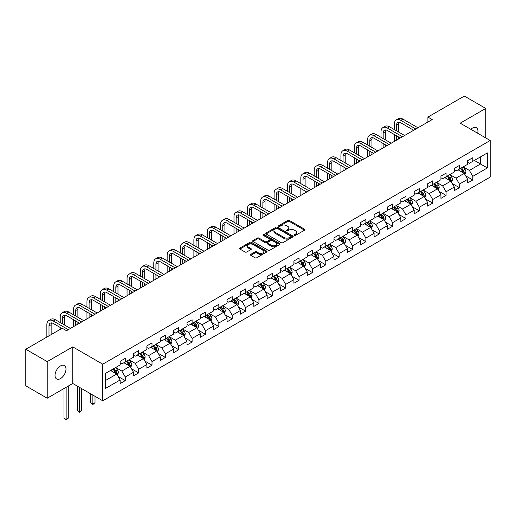 <?xml version="1.0" encoding="UTF-8"?>
<svg xmlns="http://www.w3.org/2000/svg" width="516" height="516" viewBox="0 0 516 516"><rect width="100%" height="100%" fill="white"/><g stroke="black" fill="none" stroke-linecap="round" stroke-linejoin="round"><path stroke-width="0.77" d="M294.436 235.335A0.832 0.484 0 0 0 295.616 235.335L304.55 230.181A1.187 0.684 0 0 0 304.898 229.691A1.187 0.684 0 0 0 304.55 229.207L289.411 220.467A1.187 0.684 0 0 0 287.735 220.467L278.795 225.627A0.832 0.484 0 0 0 278.55 225.963A0.832 0.484 0 0 0 278.795 226.305A0.832 0.484 0 0 0 279.975 226.305L281.13 225.64A3.806 2.199 0 0 1 286.515 225.64L287.773 226.369A3.806 2.199 0 0 1 288.889 227.917A3.806 2.199 0 0 1 287.773 229.472L286.619 230.142A0.832 0.484 0 0 0 286.374 230.484A0.832 0.484 0 0 0 286.619 230.82A0.832 0.484 0 0 0 287.793 230.82L288.954 230.155A3.806 2.199 0 0 1 294.333 230.155L295.597 230.884A3.806 2.199 0 0 1 296.713 232.439A3.806 2.199 0 0 1 295.597 233.987L294.436 234.657A0.832 0.484 0 0 0 294.197 234.999A0.832 0.484 0 0 0 294.436 235.335L294.436 234.657M60.501 378.583A7.753 4.476 120 0 0 65.571 371.752A7.753 4.476 120 0 0 64.377 365.534A7.753 4.476 120 0 0 60.501 365.921A7.753 4.476 120 0 0 55.438 372.752A7.753 4.476 120 0 0 56.625 378.97A7.753 4.476 120 0 0 60.501 378.583M477.7 133.276A7.753 4.476 120 0 0 476.339 127.691A7.753 4.476 120 0 0 472.463 128.078A7.753 4.476 120 0 0 470.831 129.31M250.808 254.362A1.187 0.684 0 0 0 250.46 254.846A1.187 0.684 0 0 0 250.808 255.33L255.059 257.781A1.187 0.684 0 0 0 256.742 257.781L266.662 252.053A1.187 0.684 0 0 0 267.011 251.569A1.187 0.684 0 0 0 266.662 251.079L251.524 242.339A1.187 0.684 0 0 0 249.841 242.339L239.921 248.073A1.187 0.684 0 0 0 239.572 248.557A1.187 0.684 0 0 0 239.921 249.041L245.048 252.001A1.187 0.684 0 0 0 246.732 252.001L250.976 249.55A1.187 0.684 0 0 0 251.324 249.067A1.187 0.684 0 0 0 250.976 248.583L248.435 247.112A3.18 1.838 0 0 1 247.506 245.816A3.18 1.838 0 0 1 249.467 244.113A3.18 1.838 0 0 1 252.937 244.513L262.902 250.266A3.18 1.838 0 0 1 263.831 251.569A3.18 1.838 0 0 1 261.87 253.266A3.18 1.838 0 0 1 258.4 252.866L256.742 251.905A1.187 0.684 0 0 0 255.059 251.905L250.808 254.362L250.808 255.33M72.756 346.875L47.22 361.613L25.8 349.248L25.8 385.858L47.22 398.223L72.756 383.478L102.742 400.797L102.742 364.186L72.756 346.875L72.756 383.478M485.743 137.92L485.743 108.437L460.214 123.176L490.2 140.494L102.742 364.186M485.743 108.437L464.323 96.066L427.906 117.093L427.906 122.04M25.8 349.248L62.217 328.228L66.499 330.698L432.195 119.564L427.906 117.093M281.214 242.681A1.187 0.684 0 0 0 282.897 242.681L292.817 236.954A1.187 0.684 0 0 0 293.165 236.463A1.187 0.684 0 0 0 292.817 235.98L277.679 227.24A1.187 0.684 0 0 0 276.002 227.24L266.075 232.968A1.187 0.684 0 0 0 265.727 233.458A1.187 0.684 0 0 0 266.075 233.941L281.214 242.681M263.508 235.515A0.832 0.484 0 0 1 264.353 235.638L264.353 234.645L279.743 243.533A1.187 0.684 0 0 1 280.091 244.016A1.187 0.684 0 0 1 279.743 244.5L269.816 250.234A1.187 0.684 0 0 1 268.133 250.234L252.995 241.494L257.245 239.056L257.245 238.07L252.995 240.52A1.187 0.684 0 0 0 252.647 241.004A1.187 0.684 0 0 0 252.995 241.494L252.995 240.52M257.245 239.056A1.187 0.684 0 0 1 258.929 239.056L258.929 238.07A1.187 0.684 0 0 0 257.245 238.07M258.929 238.07L265.069 241.611A1.187 0.684 0 0 0 266.746 241.611L269.565 239.985A1.187 0.684 0 0 0 269.913 239.501A1.187 0.684 0 0 0 269.565 239.018L263.173 235.328A0.832 0.484 0 0 1 262.928 234.986A0.832 0.484 0 0 1 263.444 234.541A0.832 0.484 0 0 1 264.353 234.645M102.742 400.797L490.2 177.098L490.2 140.494M118.125 376.48L125.278 380.615L125.278 377.002L133.502 372.249L133.502 375.861L138.643 372.894L138.643 369.282L146.867 364.535L146.867 368.147L152.014 365.18L152.014 361.568L160.237 356.82L160.237 360.426L165.378 357.459L165.378 353.847L173.602 349.1L173.602 352.712L178.742 349.745L178.742 346.133L186.966 341.386L186.966 344.998L192.113 342.024L192.113 338.419L200.337 333.665L200.337 337.277L205.478 334.31L205.478 330.698L213.701 325.951L213.701 329.563L218.842 326.596L218.842 322.984L227.066 318.23L227.066 321.842L232.206 318.875L232.206 315.263L240.437 310.516L240.437 314.128L245.577 311.161L245.577 307.549L253.801 302.795L253.801 306.407L258.942 303.44L258.942 299.828L267.165 295.081L267.165 298.693L272.306 295.726L272.306 292.114L280.536 287.367L280.536 290.972L285.677 288.005L285.677 284.393L293.901 279.646L293.901 283.258L299.041 280.291L299.041 276.679L307.265 271.932L307.265 275.544L312.406 272.571L312.406 268.965L320.636 264.211L320.636 267.823L325.777 264.856L325.777 261.244L334 256.497L334 260.109L339.141 257.142L339.141 253.53L347.365 248.776L347.365 252.389L352.505 249.422L352.505 245.81L360.736 241.062L360.736 244.674L365.876 241.707L365.876 238.095L374.1 233.342L374.1 236.954L379.241 233.987L379.241 230.375L387.464 225.627L387.464 229.239L392.605 226.272L392.605 222.66L400.835 217.913L400.835 221.519L405.976 218.552L405.976 214.94L414.2 210.193L414.2 213.805L419.34 210.838L419.34 207.226L427.564 202.478L427.564 206.09L432.705 203.117L432.705 199.511L440.935 194.758L440.935 198.37L446.076 195.403L446.076 191.791L454.299 187.044L454.299 190.656L459.44 187.682L459.44 184.077L467.664 179.323L467.664 182.935L472.804 179.968L472.804 176.356L487.375 167.945L487.375 152.91L480.519 156.864L480.519 163.991L487.375 167.945M125.278 380.615L120.138 383.582L120.138 379.97L105.574 388.38L105.574 373.339L120.138 364.928L120.138 361.316L125.278 358.349L125.278 361.961L133.502 357.214L133.502 353.602L138.643 350.635L138.643 354.247L146.867 349.493L146.867 345.888L152.014 342.914L152.014 346.526L160.237 341.779L160.237 338.167L165.378 335.2L165.378 338.812L173.602 334.065L173.602 330.453L178.742 327.486L178.742 331.091L186.966 326.344L186.966 322.732L192.113 319.765L192.113 323.377L200.337 318.63L200.337 315.018L205.478 312.051L205.478 315.663L213.701 310.909L213.701 307.297L218.842 304.33L218.842 307.942L227.066 303.195L227.066 299.583L232.206 296.616L232.206 300.228L240.437 295.475L240.437 291.863L245.577 288.895L245.577 292.507L253.801 287.76L253.801 284.148L258.942 281.181L258.942 284.793L267.165 280.04L267.165 276.434L272.306 273.461L272.306 277.073L280.536 272.325L280.536 268.713L285.677 265.746L285.677 269.358L293.901 264.611L293.901 260.999L299.041 258.032L299.041 261.638L307.265 256.891L307.265 253.279L312.406 250.312L312.406 253.924L320.636 249.176L320.636 245.564L325.777 242.597L325.777 246.203L334 241.456L334 237.844L339.141 234.877L339.141 238.489L347.365 233.742L347.365 230.13L352.505 227.163L352.505 230.775L360.736 226.021L360.736 222.409L365.876 219.442L365.876 223.054L374.1 218.307L374.1 214.695L379.241 211.728L379.241 215.34L387.464 210.586L387.464 206.98L392.605 204.007L392.605 207.619L400.835 202.872L400.835 199.26L405.976 196.293L405.976 199.905L414.2 195.158L414.2 191.546L419.34 188.572L419.34 192.184L427.564 187.437L427.564 183.825L432.705 180.858L432.705 184.47L440.935 179.723L440.935 176.111L446.076 173.144L446.076 176.749L454.299 172.002L454.299 168.39L459.44 165.423L459.44 169.035L467.664 164.288L467.664 160.676L472.804 157.709L472.804 161.321L487.375 152.91M123.904 362.754L130.077 366.315L121.853 371.062L115.681 367.502M120.138 362.954L121.853 363.941L125.278 361.961M121.853 371.062L125.278 377.002M130.077 366.315L133.502 372.249M137.275 355.034L143.442 358.601L135.218 363.348L129.045 359.787M133.502 355.234L135.218 356.227L138.643 354.247M135.218 363.348L138.643 369.282M143.442 358.601L146.867 364.535M150.64 347.32L156.806 350.88L148.582 355.634L142.416 352.067M146.867 347.52L148.582 348.506L152.014 346.526M148.582 355.634L152.014 361.568M156.806 350.88L160.237 356.82M164.004 339.605L170.177 343.166L161.947 347.913L155.78 344.353M160.237 339.799L161.947 340.792L165.378 338.812M161.947 347.913L165.378 353.847M170.177 343.166L173.602 349.1M177.375 331.885L183.541 335.445L175.317 340.199L169.145 336.632M173.602 332.085L175.317 333.072L178.742 331.091M175.317 340.199L178.742 346.133M183.541 335.445L186.966 341.386M190.739 324.171L196.906 327.731L188.682 332.478L182.516 328.918M186.966 324.364L188.682 325.357L192.113 323.377M188.682 332.478L192.113 338.419M196.906 327.731L200.337 333.665M204.104 316.45L210.276 320.01L202.046 324.764L195.88 321.204M200.337 316.65L202.046 317.637L205.478 315.663M202.046 324.764L205.478 330.698M210.276 320.01L213.701 325.951M217.475 308.736L223.641 312.296L215.417 317.043L209.244 313.483M213.701 308.929L215.417 309.923L218.842 307.942M215.417 317.043L218.842 322.984M223.641 312.296L227.066 318.23M230.839 301.015L237.005 304.582L228.781 309.329L222.615 305.769M227.066 301.215L228.781 302.202L232.206 300.228M228.781 309.329L232.206 315.263M237.005 304.582L240.437 310.516M244.203 293.301L250.376 296.861L242.146 301.608L235.98 298.048M240.437 293.501L242.146 294.488L245.577 292.507M242.146 301.608L245.577 307.549M250.376 296.861L253.801 302.795M257.574 285.58L263.74 289.147L255.517 293.894L249.344 290.334M253.801 285.78L255.517 286.773L258.942 284.793M255.517 293.894L258.942 299.828M263.74 289.147L267.165 295.081M270.939 277.866L277.105 281.426L268.881 286.174L262.715 282.613M267.165 278.066L268.881 279.053L272.306 277.073M268.881 286.174L272.306 292.114M277.105 281.426L280.536 287.367M284.303 270.152L290.476 273.712L282.246 278.459L276.079 274.899M280.536 270.345L282.246 271.339L285.677 269.358M282.246 278.459L285.677 284.393M290.476 273.712L293.901 279.646M297.674 262.431L303.84 265.992L295.616 270.745L289.444 267.178M293.901 262.631L295.616 263.618L299.041 261.638M295.616 270.745L299.041 276.679M303.84 265.992L307.265 271.932M311.038 254.717L317.205 258.277L308.981 263.025L302.815 259.464M307.265 254.91L308.981 255.904L312.406 253.924M308.981 263.025L312.406 268.965M317.205 258.277L320.636 264.211M324.403 246.996L330.575 250.557L322.345 255.31L316.179 251.744M320.636 247.196L322.345 248.183L325.777 246.203M322.345 255.31L325.777 261.244M330.575 250.557L334 256.497M337.774 239.282L343.94 242.843L335.716 247.59L329.543 244.029M334 239.476L335.716 240.469L339.141 238.489M335.716 247.59L339.141 253.53M343.94 242.843L347.365 248.776M351.138 231.561L357.304 235.128L349.08 239.875L342.914 236.315M347.365 231.761L349.08 232.748L352.505 230.775M349.08 239.875L352.505 245.81M357.304 235.128L360.736 241.062M364.502 223.847L370.675 227.408L362.445 232.155L356.279 228.594M360.736 224.047L362.445 225.034L365.876 223.054M362.445 232.155L365.876 238.095M370.675 227.408L374.1 233.342M377.867 216.127L384.039 219.693L375.816 224.441L369.643 220.88M374.1 216.327L375.816 217.32L379.241 215.34M375.816 224.441L379.241 230.375M384.039 219.693L387.464 225.627M391.238 208.412L397.404 211.973L389.18 216.72L383.014 213.16M387.464 208.612L389.18 209.599L392.605 207.619M389.18 216.72L392.605 222.66M397.404 211.973L400.835 217.913M404.602 200.698L410.775 204.259L402.545 209.006L396.378 205.445M400.835 200.892L402.545 201.885L405.976 199.905M402.545 209.006L405.976 214.94M410.775 204.259L414.2 210.193M417.966 192.978L424.139 196.538L415.915 201.292L409.743 197.725M414.2 193.178L415.915 194.164L419.34 192.184M415.915 201.292L419.34 207.226M424.139 196.538L427.564 202.478M431.337 185.263L437.503 188.824L429.28 193.571L423.114 190.011M427.564 185.457L429.28 186.45L432.705 184.47M429.28 193.571L432.705 199.511M437.503 188.824L440.935 194.758M444.702 177.543L450.874 181.103L442.644 185.857L436.478 182.29M440.935 177.743L442.644 178.73L446.076 176.749M442.644 185.857L446.076 191.791M450.874 181.103L454.299 187.044M458.066 169.829L464.239 173.389L456.015 178.136L449.842 174.576M454.299 170.022L456.015 171.015L459.44 169.035M456.015 178.136L459.44 184.077M464.239 173.389L467.664 179.323M474.346 160.431L480.519 163.991L469.379 170.422L463.207 166.862M467.664 162.308L469.379 163.295L472.804 161.321M469.379 170.422L472.804 176.356M47.22 361.613L47.22 398.223M105.574 380.466L116.706 374.036L110.54 370.469M116.706 374.036L120.138 379.97M465.651 175.84L472.804 179.968M452.287 183.554L459.44 187.682M438.916 191.275L446.076 195.403M425.552 198.989L432.705 203.117M412.187 206.703L419.34 210.838M398.816 214.424L405.976 218.552M385.452 222.138L392.605 226.272M372.088 229.859L379.241 233.987M358.723 237.573L365.876 241.707M345.352 245.294L352.505 249.422M331.988 253.008L339.141 257.142M318.624 260.728L325.777 264.856M305.253 268.443L312.406 272.571M291.888 276.157L299.041 280.291M278.524 283.877L285.677 288.005M265.153 291.592L272.306 295.726M251.789 299.312L258.942 303.44M238.424 307.026L245.577 311.161M225.053 314.747L232.206 318.875M211.689 322.461L218.842 326.596M198.325 330.182L205.478 334.31M184.954 337.896L192.113 342.024M171.589 345.61L178.742 349.745M158.225 353.331L165.378 357.459M144.854 361.045L152.014 365.18M131.49 368.766L138.643 372.894M294.771 235.457L295.597 234.98A3.806 2.199 0 0 0 296.713 233.425L296.713 232.439M288.889 227.917L288.889 228.91A3.806 2.199 0 0 1 287.773 230.465L286.948 230.942M304.537 230.188L289.411 221.454A1.187 0.684 0 0 0 287.735 221.454L279.13 226.421M292.804 236.96L277.679 228.227A1.187 0.684 0 0 0 276.002 228.227L266.088 233.948M290.721 236.805A0.832 0.484 0 0 0 290.96 236.463A0.832 0.484 0 0 0 290.721 236.128L277.427 228.453A0.832 0.484 0 0 0 276.254 228.453L275.034 229.156A3.806 2.199 0 0 0 273.919 230.71A3.806 2.199 0 0 0 275.034 232.265L284.116 237.508A3.806 2.199 0 0 0 289.495 237.508L290.721 236.805L290.721 237.799A0.832 0.484 0 0 0 290.96 237.457L290.96 236.463M273.919 230.71L273.919 231.703A3.806 2.199 0 0 0 275.034 233.258L275.034 232.265M290.721 237.799L289.495 238.502A3.806 2.199 0 0 1 284.116 238.502L275.034 233.258M258.929 239.056L265.069 242.604A1.187 0.684 0 0 0 266.746 242.604L269.565 240.978A1.187 0.684 0 0 0 269.913 240.488L269.913 239.501M264.353 235.638L279.724 244.513M271.435 245.294A3.18 1.838 0 0 0 274.905 245.687A3.18 1.838 0 0 0 276.866 243.991A3.18 1.838 0 0 0 275.937 242.694L272.422 240.669A1.187 0.684 0 0 0 270.745 240.669L267.927 242.294A1.187 0.684 0 0 0 267.578 242.778A1.187 0.684 0 0 0 267.927 243.262L271.435 245.294L271.435 246.28A3.18 1.838 0 0 0 274.905 246.68A3.18 1.838 0 0 0 276.866 244.984L276.866 243.991M267.578 242.778L267.578 243.765A1.187 0.684 0 0 0 267.927 244.255L267.927 243.262M271.435 246.28L267.927 244.255M263.831 251.569L263.831 252.556A3.18 1.838 0 0 1 261.87 254.253A3.18 1.838 0 0 1 258.4 253.853L256.742 252.898A1.187 0.684 0 0 0 255.059 252.898L250.828 255.343M247.506 245.816L247.506 246.803A3.18 1.838 0 0 0 248.435 248.099L248.435 247.112M250.976 248.583L250.976 249.55L248.435 248.099M266.649 252.06L251.524 243.333A1.187 0.684 0 0 0 249.841 243.333L239.934 249.054M464.916 174.563L465.935 171.996A3.212 1.851 -120 0 0 464.91 169.261L463.142 166.9M460.059 170.977L458.859 169.371M463.742 173.099L464.2 172.131A3.212 1.851 -120 0 0 463.284 170.196L461.51 167.835M460.711 168.3L462.671 170.925A1.638 0.942 60 0 1 462.968 171.422L464.2 172.131M460.485 168.429L462.252 170.796A3.212 1.851 60 0 1 463.175 172.725M394.392 129.6L394.392 124.059A9.088 5.244 60 0 1 396.275 119.899L398.417 118.661A9.088 5.244 60 0 1 402.957 119.112L417.966 127.781M396.275 119.899A9.088 5.244 60 0 1 400.816 120.351L415.825 129.013M413.684 130.251L400.816 122.821A6.057 3.496 -120 0 0 397.784 122.524A6.057 3.496 -120 0 0 396.533 125.298L396.533 130.838M399.055 122.24A6.057 3.496 -120 0 0 398.675 124.059L398.675 132.07M396.533 135.785L396.533 140.159M398.675 137.017L398.675 138.92M394.392 141.39L394.392 134.547M451.552 182.277L452.571 179.71A3.212 1.851 -120 0 0 451.545 176.975L449.778 174.614M446.695 178.691L445.489 177.091M450.378 180.819L450.836 179.845A3.212 1.851 -120 0 0 449.913 177.917L448.146 175.556M447.34 176.02L449.307 178.639A1.638 0.942 60 0 1 449.604 179.136L450.836 179.845M447.12 176.15L448.888 178.51A3.212 1.851 60 0 1 449.804 180.439M438.181 189.998L439.2 187.431A3.212 1.851 -120 0 0 438.174 184.696L436.407 182.335M433.324 186.411L432.124 184.805M437.007 188.534L437.465 187.566A3.212 1.851 -120 0 0 436.549 185.631L434.782 183.27M433.975 183.735L435.936 186.353A1.638 0.942 60 0 1 436.233 186.85L437.465 187.566M433.75 183.864L435.523 186.224A3.212 1.851 60 0 1 436.439 188.159M381.021 137.314L381.021 131.774A9.088 5.244 60 0 1 382.904 127.613L385.046 126.381A9.088 5.244 60 0 1 389.593 126.826L404.602 135.495M382.904 127.613A9.088 5.244 60 0 1 387.452 128.065L402.461 136.734M400.319 137.972L387.452 130.542A6.057 3.496 -120 0 0 384.42 130.238A6.057 3.496 -120 0 0 383.162 133.012L383.162 138.552M385.684 129.961A6.057 3.496 -120 0 0 385.31 131.774L385.31 139.791M383.162 143.5L383.162 147.873M385.31 144.738L385.31 146.634M381.021 149.111L381.021 142.261M367.656 145.035L367.656 139.494A9.088 5.244 60 0 1 369.54 135.334L371.681 134.096A9.088 5.244 60 0 1 376.222 134.547L391.238 143.216M369.54 135.334A9.088 5.244 60 0 1 374.081 135.785L389.096 144.448M386.955 145.686L374.081 138.256A6.057 3.496 -120 0 0 371.056 137.959A6.057 3.496 -120 0 0 369.798 140.733L369.798 146.273M372.32 137.675A6.057 3.496 -120 0 0 371.939 139.494L371.939 147.505M369.798 151.214L369.798 155.587M371.939 152.452L371.939 154.355M367.656 156.825L367.656 149.982M424.816 197.712L425.835 195.145A3.212 1.851 -120 0 0 424.81 192.41L423.043 190.049M419.96 194.126L418.76 192.526M423.642 196.254L424.1 195.28A3.212 1.851 -120 0 0 423.185 193.352L421.411 190.991M420.611 191.455L422.572 194.074A1.638 0.942 60 0 1 422.868 194.571L424.1 195.28M420.385 191.584L422.153 193.945A3.212 1.851 60 0 1 423.075 195.874M411.452 205.433L412.471 202.859A3.212 1.851 -120 0 0 411.445 200.131L409.678 197.77M406.595 201.846L405.389 200.24M410.278 203.968L410.736 203.001A3.212 1.851 -120 0 0 409.814 201.066L408.046 198.705M407.24 199.17L409.207 201.788A1.638 0.942 60 0 1 409.504 202.285L410.736 203.001M407.021 199.299L408.788 201.659A3.212 1.851 60 0 1 409.704 203.594M398.081 213.147L399.1 210.58A3.212 1.851 -120 0 0 398.075 207.845L396.307 205.484M393.224 209.56L392.025 207.954M396.907 211.689L397.365 210.715A3.212 1.851 -120 0 0 396.449 208.786L394.682 206.426M393.876 206.89L395.837 209.509A1.638 0.942 60 0 1 396.133 210.006L397.365 210.715M393.65 207.019L395.424 209.38A3.212 1.851 60 0 1 396.34 211.308M354.292 152.749L354.292 147.208A9.088 5.244 60 0 1 356.175 143.048L358.317 141.816A9.088 5.244 60 0 1 362.858 142.261L377.867 150.93M356.175 143.048A9.088 5.244 60 0 1 360.716 143.5L375.725 152.168M373.584 153.4L360.716 145.976A6.057 3.496 -120 0 0 357.685 145.673A6.057 3.496 -120 0 0 356.433 148.447L356.433 153.987M358.955 145.396A6.057 3.496 -120 0 0 358.575 147.208L358.575 155.226M356.433 158.934L356.433 163.308M358.575 160.173L358.575 162.069M354.292 164.546L354.292 157.696M340.921 160.47L340.921 154.929A9.088 5.244 60 0 1 342.805 150.769L344.946 149.53A9.088 5.244 60 0 1 349.493 149.982L364.502 158.644M342.805 150.769A9.088 5.244 60 0 1 347.352 151.214L362.361 159.883M360.22 161.121L347.352 153.691A6.057 3.496 -120 0 0 344.32 153.387A6.057 3.496 -120 0 0 343.063 156.161L343.063 161.702M345.585 153.11A6.057 3.496 -120 0 0 345.21 154.929L345.21 162.94M343.063 166.649L343.063 171.022M345.21 167.887L345.21 169.79M340.921 172.26L340.921 165.417M327.557 168.184L327.557 162.643A9.088 5.244 60 0 1 329.44 158.483L331.582 157.245A9.088 5.244 60 0 1 336.122 157.696L351.138 166.365M329.44 158.483A9.088 5.244 60 0 1 333.981 158.934L348.997 167.603M346.855 168.835L333.981 161.405A6.057 3.496 -120 0 0 330.956 161.108A6.057 3.496 -120 0 0 329.698 163.882L329.698 169.422M332.22 160.831A6.057 3.496 -120 0 0 331.84 162.643L331.84 170.661M329.698 174.369L329.698 178.742M331.84 175.608L331.84 177.504M327.557 179.981L327.557 173.131M314.192 175.904L314.192 170.364A9.088 5.244 60 0 1 316.076 166.204L318.217 164.965A9.088 5.244 60 0 1 322.758 165.417L337.774 174.079M316.076 166.204A9.088 5.244 60 0 1 320.617 166.649L335.626 175.317M333.484 176.556L320.617 169.125A6.057 3.496 -120 0 0 317.585 168.822A6.057 3.496 -120 0 0 316.334 171.596L316.334 177.136M318.856 168.545A6.057 3.496 -120 0 0 318.475 170.364L318.475 178.375M316.334 182.084L316.334 186.457M318.475 183.322L318.475 185.218M314.192 187.695L314.192 180.852M300.822 183.619L300.822 178.078A9.088 5.244 60 0 1 302.705 173.918L304.846 172.679A9.088 5.244 60 0 1 309.394 173.131L324.403 181.8M302.705 173.918A9.088 5.244 60 0 1 307.252 174.369L322.261 183.038M320.12 184.27L307.252 176.84A6.057 3.496 -120 0 0 304.221 176.543A6.057 3.496 -120 0 0 302.969 179.316L302.969 184.857M305.485 176.259A6.057 3.496 -120 0 0 305.111 178.078L305.111 186.089M302.969 189.804L302.969 194.177M305.111 191.036L305.111 192.939M300.822 195.409L300.822 188.566M287.457 191.333L287.457 185.792A9.088 5.244 60 0 1 289.341 181.632L291.482 180.4A9.088 5.244 60 0 1 296.023 180.852L311.038 189.514M289.341 181.632A9.088 5.244 60 0 1 293.881 182.084L308.897 190.752M306.756 191.991L293.881 184.56A6.057 3.496 -120 0 0 290.856 184.257A6.057 3.496 -120 0 0 289.599 187.031L289.599 192.571M292.12 183.98A6.057 3.496 -120 0 0 291.74 185.792L291.74 193.81M289.599 197.518L289.599 201.891M291.74 198.757L291.74 200.653M287.457 203.13L287.457 196.28M274.093 199.053L274.093 193.513A9.088 5.244 60 0 1 275.976 189.353L278.118 188.114A9.088 5.244 60 0 1 282.658 188.566L297.674 197.235M275.976 189.353A9.088 5.244 60 0 1 280.517 189.804L295.526 198.466M293.385 199.705L280.517 192.275A6.057 3.496 -120 0 0 277.485 191.978A6.057 3.496 -120 0 0 276.234 194.751L276.234 200.292M278.756 191.694A6.057 3.496 -120 0 0 278.376 193.513L278.376 201.524M276.234 205.239L276.234 209.612M278.376 206.471L278.376 208.374M274.093 210.844L274.093 204.001M260.722 206.768L260.722 201.227A9.088 5.244 60 0 1 262.605 197.067L264.747 195.835A9.088 5.244 60 0 1 269.294 196.28L284.303 204.949M262.605 197.067A9.088 5.244 60 0 1 267.153 197.518L282.162 206.187M280.02 207.426L267.153 199.995A6.057 3.496 -120 0 0 264.121 199.692A6.057 3.496 -120 0 0 262.87 202.465L262.87 208.006M265.385 199.415A6.057 3.496 -120 0 0 265.011 201.227L265.011 209.244M262.87 212.953L262.87 217.326M265.011 214.192L265.011 216.088M260.722 218.565L260.722 211.715M247.358 214.488L247.358 208.948A9.088 5.244 60 0 1 249.241 204.787L251.382 203.549A9.088 5.244 60 0 1 255.93 204.001L270.939 212.669M249.241 204.787A9.088 5.244 60 0 1 253.782 205.239L268.797 213.901M266.656 215.14L253.782 207.709A6.057 3.496 -120 0 0 250.757 207.413A6.057 3.496 -120 0 0 249.499 210.186L249.499 215.727M252.021 207.129A6.057 3.496 -120 0 0 251.64 208.948L251.64 216.959M249.499 220.667L249.499 225.04M251.64 221.906L251.64 223.809M247.358 226.279L247.358 219.435M233.993 222.203L233.993 216.662A9.088 5.244 60 0 1 235.876 212.502L238.018 211.27A9.088 5.244 60 0 1 242.559 211.715L257.574 220.384M235.876 212.502A9.088 5.244 60 0 1 240.417 212.953L255.426 221.622M253.285 222.854L240.417 215.43A6.057 3.496 -120 0 0 237.386 215.127A6.057 3.496 -120 0 0 236.135 217.9L236.135 223.441M238.656 214.85A6.057 3.496 -120 0 0 238.276 216.662L238.276 224.679M236.135 228.388L236.135 232.761M238.276 229.626L238.276 231.523M233.993 234L233.993 227.15M220.622 229.923L220.622 224.383A9.088 5.244 60 0 1 222.506 220.222L224.647 218.984A9.088 5.244 60 0 1 229.194 219.435L244.203 228.098M222.506 220.222A9.088 5.244 60 0 1 227.053 220.667L242.062 229.336M239.921 230.575L227.053 223.144A6.057 3.496 -120 0 0 224.021 222.841A6.057 3.496 -120 0 0 222.77 225.615L222.77 231.155M225.286 222.564A6.057 3.496 -120 0 0 224.911 224.383L224.911 232.394M222.77 236.102L222.77 240.475M224.911 237.341L224.911 239.243M220.622 241.714L220.622 234.87M207.258 237.637L207.258 232.097A9.088 5.244 60 0 1 209.141 227.937L211.283 226.698A9.088 5.244 60 0 1 215.83 227.15L230.839 235.818M209.141 227.937A9.088 5.244 60 0 1 213.682 228.388L228.698 237.057M226.556 238.289L213.682 230.858A6.057 3.496 -120 0 0 210.657 230.562A6.057 3.496 -120 0 0 209.399 233.335L209.399 238.876M211.921 230.284A6.057 3.496 -120 0 0 211.541 232.097L211.541 240.114M209.399 243.823L209.399 248.196M211.541 245.061L211.541 246.958M207.258 249.434L207.258 242.585M193.893 245.358L193.893 239.817A9.088 5.244 60 0 1 195.777 235.657L197.918 234.419A9.088 5.244 60 0 1 202.459 234.87L217.475 243.533M195.777 235.657A9.088 5.244 60 0 1 200.318 236.102L215.327 244.771M213.185 246.009L200.318 238.579A6.057 3.496 -120 0 0 197.286 238.276A6.057 3.496 -120 0 0 196.035 241.049L196.035 246.59M198.557 237.999A6.057 3.496 -120 0 0 198.176 239.817L198.176 247.828M196.035 251.537L196.035 255.91M198.176 252.775L198.176 254.672M193.893 257.149L193.893 250.305M180.523 253.072L180.523 247.532A9.088 5.244 60 0 1 182.406 243.371L184.547 242.133A9.088 5.244 60 0 1 189.095 242.585L204.104 251.253M182.406 243.371A9.088 5.244 60 0 1 186.953 243.823L201.962 252.492M199.821 253.724L186.953 246.293A6.057 3.496 -120 0 0 183.922 245.997A6.057 3.496 -120 0 0 182.67 248.77L182.67 254.311M185.192 245.713A6.057 3.496 -120 0 0 184.812 247.532L184.812 255.543M182.67 259.258L182.67 263.631M184.812 260.49L184.812 262.392M180.523 264.863L180.523 258.019M167.158 260.786L167.158 255.246A9.088 5.244 60 0 1 169.042 251.086L171.183 249.854A9.088 5.244 60 0 1 175.73 250.305L190.739 258.968M169.042 251.086A9.088 5.244 60 0 1 173.582 251.537L188.598 260.206M186.457 261.444L173.582 254.014A6.057 3.496 -120 0 0 170.557 253.711A6.057 3.496 -120 0 0 169.3 256.484L169.3 262.025M171.822 253.433A6.057 3.496 -120 0 0 171.441 255.246L171.441 263.263M169.3 266.972L169.3 271.345M171.441 268.21L171.441 270.107M167.158 272.583L167.158 265.734M153.794 268.507L153.794 262.966A9.088 5.244 60 0 1 155.677 258.806L157.819 257.568A9.088 5.244 60 0 1 162.359 258.019L177.375 266.688M155.677 258.806A9.088 5.244 60 0 1 160.218 259.258L175.234 267.92M173.086 269.159L160.218 261.728A6.057 3.496 -120 0 0 157.186 261.431A6.057 3.496 -120 0 0 155.935 264.205L155.935 269.745M158.457 261.148A6.057 3.496 -120 0 0 158.077 262.966L158.077 270.977M155.935 274.693L155.935 279.066M158.077 275.925L158.077 277.827M153.794 280.298L153.794 273.454M140.429 276.221L140.429 270.681A9.088 5.244 60 0 1 142.306 266.52L144.448 265.288A9.088 5.244 60 0 1 148.995 265.734L164.004 274.402M142.306 266.52A9.088 5.244 60 0 1 146.854 266.972L161.863 275.641M159.721 276.879L146.854 269.449A6.057 3.496 -120 0 0 143.822 269.146A6.057 3.496 -120 0 0 142.571 271.919L142.571 277.46M145.093 268.868A6.057 3.496 -120 0 0 144.712 270.681L144.712 278.698M142.571 282.407L142.571 286.78M144.712 283.645L144.712 285.541M140.429 288.018L140.429 281.168M127.059 283.942L127.059 278.401A9.088 5.244 60 0 1 128.942 274.241L131.083 273.003A9.088 5.244 60 0 1 135.631 273.454L150.64 282.123M128.942 274.241A9.088 5.244 60 0 1 133.483 274.693L148.498 283.355M146.357 284.593L133.483 277.163A6.057 3.496 -120 0 0 130.458 276.866A6.057 3.496 -120 0 0 129.2 279.64L129.2 285.18M131.722 276.582A6.057 3.496 -120 0 0 131.341 278.401L131.341 286.412M129.2 290.121L129.2 294.494M131.341 291.359L131.341 293.262M127.059 295.733L127.059 288.889M113.694 291.656L113.694 286.116A9.088 5.244 60 0 1 115.578 281.955L117.719 280.723A9.088 5.244 60 0 1 122.26 281.168L137.275 289.837M115.578 281.955A9.088 5.244 60 0 1 120.118 282.407L135.134 291.076M132.986 292.308L120.118 284.884A6.057 3.496 -120 0 0 117.093 284.58A6.057 3.496 -120 0 0 115.836 287.354L115.836 292.895M118.358 284.303A6.057 3.496 -120 0 0 117.977 286.116L117.977 294.133M115.836 297.842L115.836 302.215M117.977 299.08L117.977 300.976M113.694 303.453L113.694 296.603M384.717 220.861L385.736 218.294A3.212 1.851 -120 0 0 384.71 215.559L382.943 213.198M379.86 217.281L378.66 215.675M383.543 219.403L384.001 218.436A3.212 1.851 -120 0 0 383.085 216.501L381.311 214.14M380.511 214.604L382.472 217.223A1.638 0.942 60 0 1 382.769 217.72L384.001 218.436M380.286 214.733L382.053 217.094A3.212 1.851 60 0 1 382.975 219.029M371.352 228.582L372.371 226.014A3.212 1.851 -120 0 0 371.346 223.28L369.579 220.919M366.495 224.995L365.289 223.389M370.178 227.124L370.636 226.15A3.212 1.851 -120 0 0 369.714 224.221L367.947 221.861M367.14 222.325L369.108 224.944A1.638 0.942 60 0 1 369.404 225.44L370.636 226.15M366.921 222.454L368.688 224.815A3.212 1.851 60 0 1 369.604 226.743M357.981 236.296L359.001 233.729A3.212 1.851 -120 0 0 357.975 230.994L356.208 228.633M353.125 232.71L351.925 231.11M356.808 234.838L357.272 233.864A3.212 1.851 -120 0 0 356.35 231.936L354.582 229.575M353.776 230.039L355.737 232.658A1.638 0.942 60 0 1 356.034 233.155L357.272 233.864M353.55 230.168L355.324 232.529A3.212 1.851 60 0 1 356.24 234.464M344.617 244.016L345.636 241.449A3.212 1.851 -120 0 0 344.611 238.715L342.843 236.354M339.76 240.43L338.56 238.824M343.443 242.559L343.901 241.585A3.212 1.851 -120 0 0 342.985 239.65L341.218 237.289M340.412 237.753L342.372 240.379A1.638 0.942 60 0 1 342.669 240.875L343.901 241.585M340.186 237.889L341.953 240.25A3.212 1.851 60 0 1 342.876 242.178M331.253 251.731L332.272 249.164A3.212 1.851 -120 0 0 331.246 246.429L329.479 244.068M326.396 248.144L325.19 246.545M330.079 250.273L330.537 249.299A3.212 1.851 -120 0 0 329.614 247.37L327.847 245.01M327.041 245.474L329.008 248.093A1.638 0.942 60 0 1 329.305 248.589L330.537 249.299M326.822 245.603L328.589 247.964A3.212 1.851 60 0 1 329.505 249.892M317.882 259.451L318.901 256.884A3.212 1.851 -120 0 0 317.875 254.149L316.108 251.789M313.025 255.865L311.825 254.259M316.708 257.987L317.172 257.02A3.212 1.851 -120 0 0 316.25 255.085L314.483 252.724M313.676 253.188L315.637 255.807A1.638 0.942 60 0 1 315.934 256.304L317.172 257.02M313.451 253.317L315.224 255.678A3.212 1.851 60 0 1 316.14 257.613M304.517 267.165L305.536 264.598A3.212 1.851 -120 0 0 304.511 261.864L302.744 259.503M299.661 263.579L298.461 261.98M303.344 265.708L303.801 264.734A3.212 1.851 -120 0 0 302.886 262.805L301.118 260.445M300.312 260.909L302.273 263.528A1.638 0.942 60 0 1 302.57 264.024L303.801 264.734M300.086 261.038L301.854 263.399A3.212 1.851 60 0 1 302.776 265.327M291.153 274.886L292.172 272.313A3.212 1.851 -120 0 0 291.147 269.584L289.379 267.224M286.296 271.3L285.09 269.694M289.979 273.422L290.437 272.454A3.212 1.851 -120 0 0 289.515 270.519L287.747 268.159M286.941 268.623L288.908 271.242A1.638 0.942 60 0 1 289.205 271.738L290.437 272.454M286.722 268.752L288.489 271.113A3.212 1.851 60 0 1 289.405 273.048M277.782 282.6L278.801 280.033A3.212 1.851 -120 0 0 277.776 277.298L276.008 274.938M272.925 279.014L271.726 277.408M276.608 281.143L277.073 280.169A3.212 1.851 -120 0 0 276.15 278.24L274.383 275.879M273.577 276.344L275.538 278.963A1.638 0.942 60 0 1 275.834 279.459L277.073 280.169M273.351 276.473L275.125 278.834A3.212 1.851 60 0 1 276.041 280.762M264.418 290.315L265.437 287.747A3.212 1.851 -120 0 0 264.411 285.013L262.644 282.652M259.561 286.735L258.361 285.129M263.244 288.857L263.702 287.889A3.212 1.851 -120 0 0 262.786 285.954L261.019 283.594M260.212 284.058L262.173 286.677A1.638 0.942 60 0 1 262.47 287.173L263.702 287.889M259.987 284.187L261.754 286.548A3.212 1.851 60 0 1 262.676 288.483M251.053 298.035L252.072 295.468A3.212 1.851 -120 0 0 251.047 292.733L249.28 290.373M246.196 294.449L244.99 292.843M249.879 296.577L250.337 295.603A3.212 1.851 -120 0 0 249.415 293.675L247.648 291.314M246.848 291.779L248.809 294.397A1.638 0.942 60 0 1 249.105 294.894L250.337 295.603M246.622 291.908L248.39 294.268A3.212 1.851 60 0 1 249.312 296.197M237.683 305.749L238.702 303.182A3.212 1.851 -120 0 0 237.676 300.447L235.909 298.087M232.826 302.163L231.626 300.564M236.509 304.292L236.973 303.318A3.212 1.851 -120 0 0 236.051 301.389L234.283 299.028M233.477 299.493L235.438 302.112A1.638 0.942 60 0 1 235.735 302.608L236.973 303.318M233.251 299.622L235.025 301.983A3.212 1.851 60 0 1 235.941 303.918M224.318 313.47L225.337 310.903A3.212 1.851 -120 0 0 224.312 308.168L222.544 305.807M219.461 309.884L218.262 308.278M223.144 312.012L223.602 311.038A3.212 1.851 -120 0 0 222.686 309.103L220.919 306.743M220.113 307.207L222.074 309.832A1.638 0.942 60 0 1 222.37 310.329L223.602 311.038M219.887 307.343L221.654 309.703A3.212 1.851 60 0 1 222.577 311.632M210.954 321.184L211.973 318.617A3.212 1.851 -120 0 0 210.947 315.882L209.18 313.522M206.097 317.598L204.891 315.998M209.78 319.726L210.238 318.753A3.212 1.851 -120 0 0 209.315 316.824L207.548 314.463M206.748 314.928L208.709 317.546A1.638 0.942 60 0 1 209.006 318.043L210.238 318.753M206.523 315.057L208.29 317.417A3.212 1.851 60 0 1 209.212 319.346M197.583 328.905L198.602 326.338A3.212 1.851 -120 0 0 197.583 323.603L195.809 321.242M192.726 325.319L191.526 323.713M196.409 327.441L196.873 326.473A3.212 1.851 -120 0 0 195.951 324.538L194.184 322.178M193.377 322.642L195.338 325.261A1.638 0.942 60 0 1 195.635 325.757L196.873 326.473M193.158 322.771L194.925 325.132A3.212 1.851 60 0 1 195.841 327.067M184.218 336.619L185.238 334.052A3.212 1.851 -120 0 0 184.212 331.317L182.445 328.956M179.362 333.033L178.162 331.433M183.045 335.161L183.502 334.187A3.212 1.851 -120 0 0 182.587 332.259L180.819 329.898M180.013 330.363L181.974 332.981A1.638 0.942 60 0 1 182.271 333.478L183.502 334.187M179.787 330.492L181.555 332.852A3.212 1.851 60 0 1 182.477 334.781M170.854 344.34L171.873 341.766A3.212 1.851 -120 0 0 170.848 339.038L169.08 336.677M165.997 340.753L164.791 339.147M169.68 342.876L170.138 341.908A3.212 1.851 -120 0 0 169.216 339.973L167.448 337.612M166.649 338.077L168.609 340.695A1.638 0.942 60 0 1 168.906 341.192L170.138 341.908M166.423 338.206L168.19 340.566A3.212 1.851 60 0 1 169.113 342.501M157.483 352.054L158.502 349.487A3.212 1.851 -120 0 0 157.483 346.752L155.709 344.391M152.626 348.468L151.427 346.862M156.309 350.596L156.774 349.622A3.212 1.851 -120 0 0 155.851 347.694L154.084 345.333M153.278 345.797L155.239 348.416A1.638 0.942 60 0 1 155.535 348.913L156.774 349.622M153.059 345.926L154.826 348.287A3.212 1.851 60 0 1 155.742 350.216M100.33 299.377L100.33 293.836A9.088 5.244 60 0 1 102.207 289.676L104.348 288.438A9.088 5.244 60 0 1 108.895 288.889L123.904 297.551M102.207 289.676A9.088 5.244 60 0 1 106.754 290.121L121.763 298.79M119.622 300.028L106.754 292.598A6.057 3.496 -120 0 0 103.722 292.295A6.057 3.496 -120 0 0 102.471 295.068L102.471 300.609M104.993 292.017A6.057 3.496 -120 0 0 104.613 293.836L104.613 301.847M102.471 305.556L102.471 309.929M104.613 306.794L104.613 308.697M100.33 311.167L100.33 304.324M86.959 307.091L86.959 301.55A9.088 5.244 60 0 1 88.842 297.39L90.984 296.152A9.088 5.244 60 0 1 95.531 296.603L110.54 305.272M88.842 297.39A9.088 5.244 60 0 1 93.39 297.842L108.399 306.51M106.257 307.742L93.39 300.312A6.057 3.496 -120 0 0 90.358 300.015A6.057 3.496 -120 0 0 89.1 302.789L89.1 308.329M91.622 299.738A6.057 3.496 -120 0 0 91.242 301.55L91.242 309.568M89.1 313.276L89.1 317.65M91.242 314.515L91.242 316.411M86.959 318.888L86.959 312.038M144.119 359.768L145.138 357.201A3.212 1.851 -120 0 0 144.112 354.466L142.345 352.106M139.262 356.188L138.062 354.582M142.945 358.31L143.403 357.343A3.212 1.851 -120 0 0 142.487 355.408L140.72 353.047M139.913 353.512L141.874 356.13A1.638 0.942 60 0 1 142.171 356.627L143.403 357.343M139.688 353.641L141.455 356.001A3.212 1.851 60 0 1 142.377 357.936M92.874 395.095L92.874 403.951L95.015 402.719L95.015 396.333M95.015 402.719L92.874 404.499L90.732 402.719L90.732 393.863M90.732 402.719L92.874 403.951L92.874 404.499M73.594 314.812L73.594 309.271A9.088 5.244 60 0 1 75.478 305.111L77.619 303.872A9.088 5.244 60 0 1 82.16 304.324L97.176 312.986M75.478 305.111A9.088 5.244 60 0 1 80.019 305.556L95.034 314.225M92.886 315.463L80.019 308.033A6.057 3.496 -120 0 0 76.994 307.73A6.057 3.496 -120 0 0 75.736 310.503L75.736 316.044M78.258 307.452A6.057 3.496 -120 0 0 77.877 309.271L77.877 317.282M75.736 320.991L75.736 325.364M77.877 322.229L77.877 324.132M73.594 326.602L73.594 319.759M130.754 367.489L131.774 364.922A3.212 1.851 -120 0 0 130.748 362.187L128.981 359.826M125.898 363.903L124.698 362.297M129.581 366.031L130.038 365.057A3.212 1.851 -120 0 0 129.116 363.129L127.349 360.768M126.549 361.232L128.51 363.851A1.638 0.942 60 0 1 128.806 364.348L130.038 365.057M126.323 361.361L128.091 363.722A3.212 1.851 60 0 1 129.013 365.651M79.503 387.381L79.503 411.671L81.651 410.433L81.651 388.619M81.651 410.433L79.503 412.213L77.361 410.433L77.361 386.142M77.361 410.433L79.503 411.671L79.503 412.213M60.23 322.526L60.23 316.985A9.088 5.244 60 0 1 62.107 312.825L64.248 311.587A9.088 5.244 60 0 1 68.796 312.038L83.805 320.707M62.107 312.825A9.088 5.244 60 0 1 66.654 313.276L81.663 321.945M79.522 323.177L66.654 315.747A6.057 3.496 -120 0 0 63.623 315.45A6.057 3.496 -120 0 0 62.372 318.224L62.372 323.764M64.893 315.166A6.057 3.496 -120 0 0 64.513 316.985L64.513 325.003M60.23 329.369L60.23 327.473M117.384 375.203L118.403 372.636A3.212 1.851 -120 0 0 117.384 369.901L115.61 367.54M112.527 371.617L111.327 370.017M116.21 373.745L116.674 372.771A3.212 1.851 -120 0 0 115.752 370.843L113.984 368.482M113.178 368.946L115.139 371.565A1.638 0.942 60 0 1 115.442 372.062L116.674 372.771M112.959 369.075L114.726 371.436A3.212 1.851 60 0 1 115.642 373.371M66.138 387.303L66.138 419.385L68.28 418.147L68.28 386.065M68.28 418.147L66.138 419.934L63.997 418.147L63.997 388.535M63.997 418.147L66.138 419.385L66.138 419.934M46.859 337.09L46.859 324.706A9.088 5.244 60 0 1 48.743 320.539L50.884 319.307A9.088 5.244 60 0 1 55.431 319.759L70.44 328.421M48.743 320.539A9.088 5.244 60 0 1 53.29 320.991L68.299 329.66M61.875 328.421L53.29 323.468A6.057 3.496 -120 0 0 50.258 323.164A6.057 3.496 -120 0 0 49.001 325.938L49.001 335.852M51.523 322.887A6.057 3.496 -120 0 0 51.142 324.706L51.142 334.613M295.597 234.98L295.597 233.987M286.619 230.82L286.619 230.142M287.773 230.465L287.773 229.472M278.795 226.305L278.795 225.627M287.735 221.454L287.735 220.467M289.411 221.454L289.411 220.467M304.55 230.181L304.55 229.207M266.075 233.941L266.075 232.968M276.002 228.227L276.002 227.24M277.679 228.227L277.679 227.24M292.817 236.954L292.817 235.98M284.116 238.502L284.116 237.508M289.495 238.502L289.495 237.508M265.069 242.604L265.069 241.611M266.746 242.604L266.746 241.611M269.565 240.978L269.565 239.985M279.743 244.5L279.743 243.533M255.059 252.898L255.059 251.905M256.742 252.898L256.742 251.905M258.4 253.853L258.4 252.866M239.921 249.041L239.921 248.073M249.841 243.333L249.841 242.339M251.524 243.333L251.524 242.339M266.662 252.053L266.662 251.079M463.923 173.208L465.916 172.054M463.284 170.196L464.91 169.261M460.994 171.518L462.252 170.796M402.957 119.112L400.816 120.351M398.675 124.059L396.533 125.298M450.552 180.923L452.545 179.774M449.913 177.917L451.545 176.975M447.63 179.233L448.888 178.51M437.187 188.643L439.18 187.489M436.549 185.631L438.174 184.696M434.266 186.953L435.523 186.224M389.593 126.826L387.452 128.065M385.31 131.774L383.162 133.012M376.222 134.547L374.081 135.785M371.939 139.494L369.798 140.733M423.823 196.357L425.816 195.209M423.185 193.352L424.81 192.41M420.901 194.667L422.153 193.945M410.452 204.072L412.445 202.923M409.814 201.066L411.445 200.131M407.53 202.388L408.788 201.659M397.088 211.792L399.081 210.644M396.449 208.786L398.075 207.845M394.166 210.102L395.424 209.38M362.858 142.261L360.716 143.5M358.575 147.208L356.433 148.447M349.493 149.982L347.352 151.214M345.21 154.929L343.063 156.161M336.122 157.696L333.981 158.934M331.84 162.643L329.698 163.882M322.758 165.417L320.617 166.649M318.475 170.364L316.334 171.596M309.394 173.131L307.252 174.369M305.111 178.078L302.969 179.316M296.023 180.852L293.881 182.084M291.74 185.792L289.599 187.031M282.658 188.566L280.517 189.804M278.376 193.513L276.234 194.751M269.294 196.28L267.153 197.518M265.011 201.227L262.87 202.465M255.93 204.001L253.782 205.239M251.64 208.948L249.499 210.186M242.559 211.715L240.417 212.953M238.276 216.662L236.135 217.9M229.194 219.435L227.053 220.667M224.911 224.383L222.77 225.615M215.83 227.15L213.682 228.388M211.541 232.097L209.399 233.335M202.459 234.87L200.318 236.102M198.176 239.817L196.035 241.049M189.095 242.585L186.953 243.823M184.812 247.532L182.67 248.77M175.73 250.305L173.582 251.537M171.441 255.246L169.3 256.484M162.359 258.019L160.218 259.258M158.077 262.966L155.935 264.205M148.995 265.734L146.854 266.972M144.712 270.681L142.571 271.919M135.631 273.454L133.483 274.693M131.341 278.401L129.2 279.64M122.26 281.168L120.118 282.407M117.977 286.116L115.836 287.354M383.723 219.506L385.716 218.358M383.085 216.501L384.71 215.559M380.802 217.823L382.053 217.094M370.353 227.227L372.346 226.073M369.714 224.221L371.346 223.28M367.431 225.537L368.688 224.815M356.988 234.941L358.981 233.793M356.35 231.936L357.975 230.994M354.066 233.251L355.324 232.529M343.624 242.662L345.617 241.507M342.985 239.65L344.611 238.715M340.702 240.972L341.953 240.25M330.259 250.376L332.246 249.228M329.614 247.37L331.246 246.429M327.331 248.686L328.589 247.964M316.889 258.097L318.882 256.942M316.25 255.085L317.875 254.149M313.967 256.407L315.224 255.678M303.524 265.811L305.517 264.663M302.886 262.805L304.511 261.864M300.602 264.121L301.854 263.399M290.16 273.525L292.146 272.377M289.515 270.519L291.147 269.584M287.231 271.842L288.489 271.113M276.789 281.246L278.782 280.098M276.15 278.24L277.776 277.298M273.867 279.556L275.125 278.834M263.424 288.96L265.418 287.812M262.786 285.954L264.411 285.013M260.503 287.277L261.754 286.548M250.06 296.681L252.047 295.526M249.415 293.675L251.047 292.733M247.132 294.991L248.39 294.268M236.689 304.395L238.682 303.247M236.051 301.389L237.676 300.447M233.767 302.705L235.025 301.983M223.325 312.115L225.318 310.961M222.686 309.103L224.312 308.168M220.403 310.426L221.654 309.703M209.96 319.83L211.947 318.682M209.315 316.824L210.947 315.882M207.032 318.14L208.29 317.417M196.59 327.55L198.583 326.396M195.951 324.538L197.583 323.603M193.668 325.86L194.925 325.132M183.225 335.265L185.218 334.116M182.587 332.259L184.212 331.317M180.303 333.575L181.555 332.852M169.861 342.979L171.847 341.831M169.216 339.973L170.848 339.038M166.932 341.295L168.19 340.566M156.49 350.699L158.483 349.551M155.851 347.694L157.483 346.752M153.568 349.01L154.826 348.287M108.895 288.889L106.754 290.121M104.613 293.836L102.471 295.068M95.531 296.603L93.39 297.842M91.242 301.55L89.1 302.789M143.126 358.414L145.119 357.265M142.487 355.408L144.112 354.466M140.204 356.73L141.455 356.001M82.16 304.324L80.019 305.556M77.877 309.271L75.736 310.503M129.761 366.134L131.748 364.98M129.116 363.129L130.748 362.187M126.833 364.444L128.091 363.722M68.796 312.038L66.654 313.276M64.513 316.985L62.372 318.224M116.39 373.848L118.383 372.7M115.752 370.843L117.384 369.901M113.468 372.165L114.726 371.436M55.431 319.759L53.29 320.991M51.142 324.706L49.001 325.938"/></g></svg>
